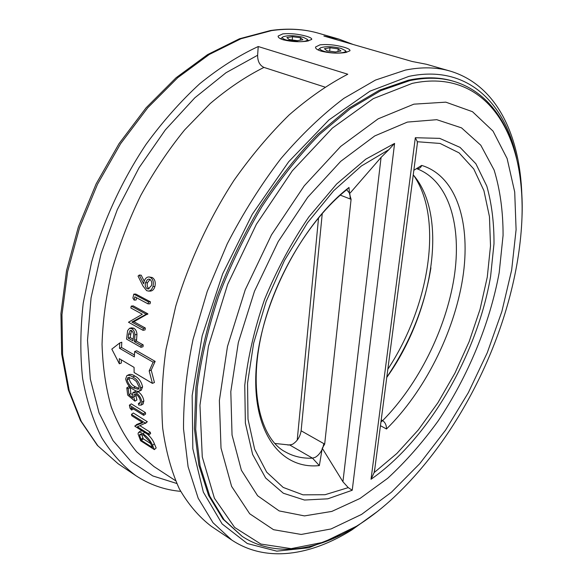 <?xml version="1.0" encoding="UTF-8"?>
<svg xmlns="http://www.w3.org/2000/svg" width="583" height="583" viewBox="0 0 583 583"><rect width="100%" height="100%" fill="white"/><g stroke="black" fill="none" stroke-linecap="round" stroke-linejoin="round"><path stroke-width="0.87" d="M274.841 443.452L289.802 445.033L292.564 444.253C297.257 441.295 300.107 436.813 301.12 430.793L324.68 444.115L322.253 448.254L342.928 481.747L381.078 157.388L388.876 149.663L361.336 166.024L333.658 190.743L307.489 222.779L284.497 260.412L266.176 301.389L253.641 343.168L247.549 383.169L248.001 419.119L254.633 449.187L266.693 472.164L283.185 487.417L303 494.836L325.037 494.712L348.248 487.621L342.928 481.747M346.083 190.24L348.998 187.449C301.928 223.741 260.674 303.393 256.214 367.771C251.484 432.346 280.889 469.723 319.353 465.591L322.253 448.254M359.981 498.48L387.695 478.293C405.644 461.721 422.435 442.65 438.052 421.086C467.981 376.443 489.793 323.74 499.201 272.611L503.078 235.335C503.107 211.432 500.119 189.664 494.122 170.039L480.786 145.211L461.532 127.866L436.776 119.69L407.379 122.087L374.731 135.941L340.734 161.338L307.722 197.273L278.193 241.646L254.458 291.318L238.323 342.578L230.81 391.594L232.041 434.998L241.384 470.241L257.613 495.747L279.177 510.919L304.435 515.904L331.829 511.415L359.981 498.48M242.207 536.396L224.134 519.832L209.814 496.228L200.093 465.868L195.706 429.401L197.214 387.935C201.179 358.275 208.299 327.77 218.567 296.426C230.54 265.199 244.977 235.299 261.876 206.71C279.869 179.498 299.057 155.428 319.44 134.513L350.31 108.642L380.816 90.62L409.813 80.607C426.064 77.211 440.777 77.473 453.968 81.401L452.605 81.001C439.407 77.073 424.679 76.803 408.421 80.192L379.416 90.183L348.904 108.176L318.034 134.017C297.651 154.903 278.47 178.945 260.492 206.127C243.599 234.679 229.177 264.558 217.226 295.749C206.972 327.07 199.867 357.554 195.917 387.192L194.438 428.629L198.847 465.074L208.59 495.433L222.932 519.038L242.207 536.396C275.052 557.96 317.312 550.724 356.322 526.383C367.953 519.125 379.3 510.526 390.377 500.578L390.377 500.571C464.622 433.125 518.17 318.063 521.974 217.831L521.974 217.823C525.582 135.424 486.965 67.329 412.247 83.376L373.302 98.629L332.354 128.114L292.309 170.826L256.411 224.215L227.676 284.315L208.444 346.309L199.954 405.258L202.272 456.919L214.391 498.203L234.606 527.411L260.885 544.063L291.165 548.647L323.565 542.241L356.475 526.245C368.033 519.038 379.336 510.489 390.377 500.578M320.074 48.214L317.968 49.912M341.07 48.389C332.346 46.363 325.518 46.166 320.577 47.813C319.025 48.899 320.213 50.065 324.148 51.326C332.441 53.979 347.694 53.388 345.304 50.553L341.07 48.389M282.573 37.181L280.591 38.806M300.937 41.67C305.718 41.393 307.809 40.599 307.205 39.287L303.349 37.327C294.707 35.352 287.929 35.177 283.025 36.809C281.618 37.808 282.711 38.879 286.297 40.023L298.532 41.699M306.315 36.219C298.292 33.989 290.458 33.202 282.806 33.872L278.186 36.029C277.865 37.378 279.585 38.646 283.331 39.833C291.573 41.779 299.589 42.209 307.372 41.123L311.716 39.44C312.007 38.434 310.207 37.363 306.315 36.219M345.836 52.47C338.089 53.658 329.883 53.221 321.218 51.173C317.094 49.854 315.221 48.462 315.592 46.983L319.972 44.84C327.595 44.089 335.611 44.884 344.021 47.223C348.299 48.484 350.266 49.664 349.938 50.779L345.836 52.47M176.744 483.475L152.79 475.939L131.219 461.656L112.993 440.544L99.059 412.822L90.321 379.067L87.501 340.283L91.05 297.891L101.085 253.656L117.336 209.559L139.104 167.664L165.353 129.878L194.795 97.835L226.022 72.722L257.628 55.247L258.218 46.531L347.789 74.23C328.367 84.258 308.83 97.813 289.183 114.895C269.769 133.893 251.368 155.719 233.965 180.387C208.984 218.968 188.921 262.35 175.716 306.301L165.973 349.457C162.096 377.493 160.995 403.713 162.672 428.126C165.863 451.147 171.409 471.37 179.309 488.802C188.353 504.47 199.058 516.997 211.41 526.376L231.728 540.018L213.028 522.747L198.184 498.232L188.09 466.743L183.528 428.964C183.361 401.017 186.524 371.211 193.002 339.554L207.227 291.427L227.246 243.825C243.169 213.006 261.046 184.622 280.86 158.678C301.382 134.68 322.392 114.574 343.89 98.359L375.467 80.075L405.455 70.069C421.8 66.826 436.652 67.154 449.996 71.046L426.479 64.283L412.072 61.47L323.886 36.044L338.912 39.105L353.181 44.49M257.628 55.247C257.613 61.339 259.719 65.391 263.953 67.409C245.909 76.431 227.982 88.485 210.179 103.577L184.585 129.951C168.378 149.948 153.752 171.817 140.7 195.575C128.807 220.061 119.209 245.079 111.907 270.636C106.055 296.084 102.768 320.657 102.04 344.371C102.768 367.21 105.844 388.074 111.273 406.97C117.912 424.497 126.365 439.436 136.626 451.789L153.897 466.517L175.512 480.676M258.218 46.531C238.709 55.567 219.252 67.934 199.852 83.631C180.788 101.143 162.876 121.351 146.114 144.271C122.168 180.176 103.395 220.782 91.575 262.226L83.223 303.087C80.265 329.752 80.068 354.843 82.618 378.367C86.656 400.645 92.996 420.387 101.646 437.6C111.419 453.188 122.787 465.853 135.766 475.597C149.569 484.684 164.53 489.931 180.643 491.345M139.279 275.038L143.615 283.79L144.096 281.487C145.043 278.565 146.632 277.049 148.862 276.94L150.363 277.355C153.052 279.184 153.919 282.216 152.957 286.464C152.076 289.314 150.574 290.851 148.461 291.07L146.632 290.64L142.973 285.991L138.054 276.109L139.279 275.038L141.21 275.205L144.19 281.174M149.212 276.969L152.28 277.544C154.969 279.359 155.836 282.369 154.889 286.574C154.021 289.379 152.535 290.888 150.436 291.099L149.962 291.092M150.472 301.863L148.497 301.936L133.791 294.124L135.773 294.058L150.472 301.863L150.028 303.772L148.046 303.867L134.848 296.827L134.119 300.107L136.109 299.983L136.597 297.767M133.23 305.9L147.863 313.814L133.886 321.714L145.335 328.047L145.05 329.912L143.032 330.313L128.486 322.239L142.347 314.237L130.862 307.992L131.226 306.097L133.23 305.9M129.936 328.2L131.598 327.835L133.798 328.214C135.715 329.373 136.765 331.421 136.961 334.351L136.48 341.106L143.192 344.91L143.017 346.732L140.977 347.322L126.54 339.102L127.633 330.561L129.579 328.28L131.765 328.652L133.798 328.214M127.298 375.43L128.828 374.694C130.512 374.031 132.501 374.475 134.782 376.02C138.812 378.003 141.414 381.625 142.595 386.901L141.188 390.195M135.664 394.152L136.918 399.953L134.943 401.17L127.684 395.085L126.781 387.833L128.216 388.708L128.945 394.735L132.756 397.934L132.21 395.704L132.982 392.512L136.196 392.898C139.308 395.092 141.21 398.189 141.909 402.183L141.283 405.09L138.652 405.054L138.411 403.502L139.913 403.48L140.437 401.199C139.898 398.313 138.521 396.076 136.305 394.48L134.243 394.232L133.689 396.87L134.943 401.17M126.781 387.833L128.777 386.726L130.213 387.593L130.92 393.561L132.152 394.589M133.398 392.279L136.626 391.106M137.209 391.288L138.186 391.783C141.305 393.97 143.199 397.038 143.884 400.987L142.879 404.092M138.411 403.502L140.452 402.299M145.349 412.531L143.403 413.85L129.382 405.156L131.328 403.873L145.349 412.531L145.633 414.017L143.688 415.351L131.109 407.539L131.641 410.075L133.325 408.916M134.804 425.976L142.755 422.668L131.809 415.803L131.437 414.382L145.393 423.112L137.413 426.785L148.337 433.694L148.767 435.042L134.899 426.26L136.662 424.482L142.15 422.289M131.437 414.382L133.347 412.997L147.31 421.706L145.473 423.44M139.986 425.743L150.203 432.185L150.625 433.519L148.767 435.042M138.637 432.469L140.146 431.187L142.325 430.961M147.608 434.306C150.99 437.469 153.242 440.617 154.357 443.758L156.157 447.955L154.386 449.617L140.62 440.784L138.062 433.934L138.331 432.732C139.169 431.952 140.722 432.302 143.003 433.774L144.62 432.418M121.322 359.871L121.366 363.005L119.34 363.785L111.819 349.108L119.748 342.964L119.486 348.262L134.352 356.883L134.644 351.542L153.118 362.174L149.175 370.926L152.411 383.366L134.112 372.522L134.083 367.377L119.289 358.669L119.34 363.785M119.748 342.964L121.789 342.214L121.526 347.504L134.447 354.974M134.644 351.542L136.692 350.769L155.158 361.373L151.208 370.118L154.437 382.535L152.411 383.366M324.782 87.042L263.953 67.409M302.92 39.761L300.485 37.778L292.506 36.693L286.872 37.567L289.226 39.557L297.294 40.664L302.92 39.761M300.289 40.183L300.485 37.778M292.243 39.972L292.506 36.693M340.96 50.991L338.227 48.885L330 47.755L324.41 48.71L327.063 50.823L335.385 51.967L340.96 50.991M337.972 51.515L338.227 48.885M329.672 51.18L330 47.755M345.304 50.553L346.732 52.244M386.799 377.157C409.878 343.234 424.584 306.782 430.924 267.794M387.833 369.228C429.358 306.52 443.809 218.224 413.5 175.162M381.216 419.862L382.652 420.613C385.239 422.478 386.514 425.269 386.485 429.001L380.451 425.692M348.998 187.449L349.494 193.775L381.078 157.388M374.949 467.777L374.111 472.624L371.028 479.262C428.476 439.4 477.244 354.836 490.602 276.415L493.998 243.716C494.107 222.742 491.709 203.547 486.812 186.13L475.881 163.75L460.074 147.404L439.684 138.36L415.322 137.726L417.341 141.735L417.217 144.497M413.843 170.287L421.669 165.412C420.89 167.802 419.192 168.851 416.583 168.574M319.353 465.591L312.488 458.158L289.802 445.033M394.589 143.403L365.803 159.159L336.602 184.039L308.793 217.007C291.507 242.448 276.779 269.863 264.624 299.268C254.392 328.958 247.768 357.671 244.758 385.407L245.37 423.12L252.614 454.427L265.651 478.009L283.345 493.233L304.472 500.039L327.814 498.815L352.234 490.245L394.589 143.403L388.876 149.663M352.234 490.245L348.248 487.621M386.762 377.456C432.936 312.933 448.968 215.95 413.245 174.864M301.12 430.793L322.268 213.371M297.221 440.136L318.566 217.707M324.68 444.115L351.09 199.328L340.304 195.137M351.09 199.328L349.494 193.775M287.885 445.055L291.821 444.589M121.526 347.504L119.486 348.262M155.158 361.373L153.118 362.174M151.208 370.118L149.175 370.926M143.003 433.774C147.535 436.937 150.72 440.806 152.557 445.383L154.357 443.758M152.557 445.383L154.386 449.617M151.74 445.922L149.758 441.703L143.469 435.078L139.84 434.284L139.65 435.494L141.472 440.471L152.418 447.489L151.74 445.922M141.319 434.036L139.65 435.494M141.487 434.08L143.25 438.839L141.472 440.471M143.25 438.839L150.727 443.619M145.393 423.112L147.31 421.706M148.337 433.694L150.203 432.185M143.403 413.85L143.688 415.351M131.641 410.075L130.009 408.224L129.382 405.156M135.671 395.697L133.689 396.87M143.884 400.987L141.909 402.183M138.186 391.783L136.196 392.898M130.92 393.561L128.945 394.735M130.213 387.593L128.216 388.708M132.764 376.982C136.786 378.957 139.395 382.616 140.59 387.935L139.592 391.055C137.923 391.71 135.919 391.215 133.565 389.561C129.594 387.673 126.956 384.146 125.673 378.972L126.832 375.656C128.508 374.993 130.49 375.437 132.764 376.982L134.782 376.02M140.59 387.935L142.595 386.901M139.111 386.995L136.444 381.522L132.829 378.666L127.939 377.485L127.109 379.781C128.216 383.818 130.315 386.536 133.42 387.921L138.331 389.269L139.111 386.995M129.346 377.237L129.113 378.768L127.109 379.781M129.113 378.768C130.213 382.761 132.319 385.458 135.424 386.85L138.929 388.438M131.765 328.652C133.682 329.81 134.739 331.873 134.928 334.839L136.961 334.351M134.928 334.839L134.447 341.674L136.48 341.106M134.447 341.674L141.152 345.486L143.192 344.91M141.152 345.486L140.977 347.322M132.96 340.829L133.361 337.266C133.944 334.423 133.332 332.179 131.539 330.51L130.228 330.342L128.544 334.372L128.173 338.111L132.96 340.829M131.445 330.466L130.206 337.55L128.173 338.111M130.206 337.55L133.135 339.211M131.226 306.097L145.867 314.033L147.863 313.814M145.867 314.033L145.779 314.463L147.776 314.244M145.779 314.463L131.86 322.086L133.886 321.714M131.86 322.086L143.316 328.426L145.335 328.047M143.316 328.426L143.032 330.313M148.497 301.936L148.046 303.867M134.119 300.107L132.902 298.059L133.791 294.124M150.363 277.355L152.28 277.544M152.957 286.464L154.889 286.574M147.2 288.738L148.25 288.993L151.456 285.568C152.134 282.74 151.602 280.656 149.867 279.33L148.607 279.104L147.39 279.643L145.495 282.675C144.839 285.466 145.407 287.485 147.2 288.738L149.088 288.789M149.999 279.41L147.433 282.784L145.495 282.675M147.433 282.784C146.792 285.532 147.353 287.528 149.117 288.774M416.641 168.64L416.641 168.64C449.245 180.759 462.1 226.364 454.084 277.69C445.886 329.249 418.288 384.685 382.652 420.613L380.925 422.07M323.864 443.619L322.865 447.693M322.268 449.121C320.431 452.947 318.078 455.68 315.228 457.327L312.488 458.158C302.453 458.61 293.264 456.445 284.919 451.657C262.765 439.997 248.511 396.258 260.572 338.519C272.261 281.225 308.691 219.507 347.388 189.191L346.696 189.745M361.547 514.425L391.455 492.205L419.753 463.653L445.601 430.079L468.302 392.731L487.242 352.802L501.868 311.49L511.655 270.009L516.093 229.687L514.709 191.989L507.115 158.532L493.043 131.131L472.492 111.703L445.813 102.156L413.864 104.168L378.127 118.845L340.705 146.413L304.209 185.86L271.503 234.832L245.239 289.795L227.479 346.477L219.376 400.514L221.015 448.094L231.611 486.39L249.706 513.776L273.522 529.685L301.207 534.451L331.049 528.956L361.547 514.425L391.455 492.205L419.753 463.653L445.601 430.079L468.302 392.731L487.242 352.802L501.868 311.49L511.655 270.009L516.093 229.687L514.709 191.989L507.115 158.54L493.043 131.131L472.492 111.703L445.806 102.156L413.864 104.168L378.127 118.845L340.705 146.413L304.209 185.86L271.503 234.832L245.239 289.795L227.479 346.477L219.368 400.514L221.015 448.094L231.611 486.39L249.706 513.776L273.522 529.685L301.207 534.451L331.049 528.956L361.547 514.425M270.745 30.491C287.9 28.071 303.823 28.99 318.515 33.238C304.188 29.077 288.578 28.195 271.678 30.586L240.998 38.733L209.297 54.467L177.771 77.656L147.747 107.76L120.564 143.768L97.499 184.264L79.601 227.523L67.628 271.627L61.966 314.674L62.614 354.916L69.26 390.865L81.27 421.414L97.871 445.842L118.145 463.769L135.766 475.597M516.662 158.598C505.133 102.353 466.91 64.145 408.894 76.373L369.95 91.181L328.95 119.93L288.687 161.753L252.264 214.304L222.648 273.879L202.163 335.888L192.157 395.573L192.827 448.706L203.343 492.118L222.145 523.949L247.294 543.524L276.787 551.154L308.771 547.765L341.638 534.647M346.717 189.766L349.662 193.308M374.111 472.624L396.892 453.45L418.332 429.89L437.855 402.824L454.937 373.135L469.133 341.682L480.035 309.362L487.271 277.1L490.507 245.858L489.458 216.672L483.919 190.663L473.775 168.99L459.083 152.87L440.092 143.447L417.341 141.735M386.485 429.001C424.388 391.732 453.989 332.966 462.683 278.441C471.202 224.171 457.101 176.153 421.669 165.412M371.028 479.262L415.322 137.726M350.011 194.598L350.164 199M142.835 437.891L141.05 439.516M135.424 386.85L133.42 387.921M134.586 340.21L136.626 339.663M130.577 333.862L128.544 334.372M453.968 81.401C502.918 96.268 524.19 153.256 521.974 217.823M278.186 36.029L278.142 36.554M231.728 540.018C266.577 563.127 311.169 555.366 351.87 529.925L377.624 511.342M521.996 201.135C521.428 139.417 498.778 85.584 449.996 71.046M318.515 33.238L338.912 39.105M118.145 463.769L97.383 445.419L80.49 420.591L68.335 389.772L61.638 353.728L60.931 313.559L66.528 270.687L78.399 226.831L96.159 183.849L119.078 143.6L146.114 107.782L176.051 77.779L207.592 54.598L239.453 38.784L270.497 30.527M315.592 46.983L315.534 47.566M307.205 39.287L308.589 40.897M374.585 470.59L417.435 142.82M416.707 168.502L417.486 168.013M141.283 405.09L143.265 403.859M141.611 389.961L139.592 391.055M150.436 291.099L148.461 291.07"/></g></svg>
